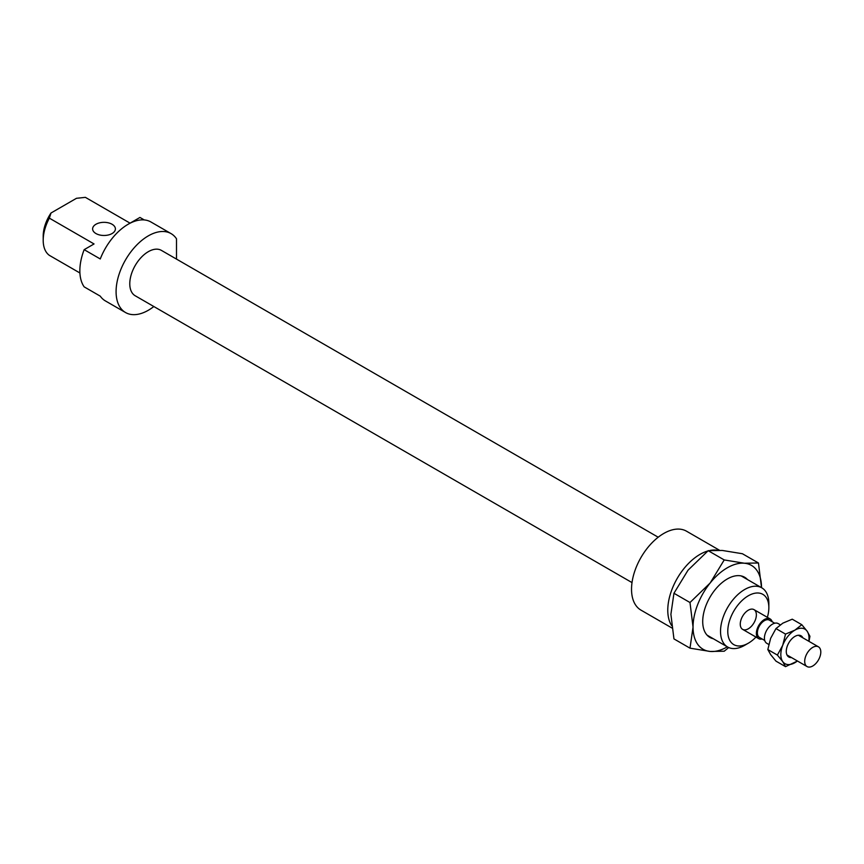 <?xml version="1.0" encoding="UTF-8"?>
<svg xmlns="http://www.w3.org/2000/svg" width="864" height="864" viewBox="0 0 864 864"><rect width="100%" height="100%" fill="white"/><g stroke="black" fill="none" stroke-linecap="round" stroke-linejoin="round"><path stroke-width="1.3" d="M79.909 272.981L49.356 255.344A34.171 19.732 -60 0 1 43.2 240.3A34.171 19.732 -60 0 1 49.356 218.149L50.998 213.008A29.041 16.772 120 0 0 43.2 236.11L43.2 240.3M176.494 259.103L176.494 238.799A45.554 26.309 120 0 0 171.083 233.626L150.952 221.994A45.554 26.309 120 0 0 100.267 258.962L84.164 249.664A45.554 26.309 120 0 0 84.164 286.859L100.267 296.158A45.554 26.309 120 0 0 105.386 300.91L125.528 312.53A45.554 26.309 120 0 0 153.846 306.526M50.998 213.008L76.475 198.299L85.374 197.348L130.064 223.16L139.957 217.447L144.277 219.942M768.852 603.45A34.171 19.732 120 0 0 761.778 587.812A34.171 19.732 120 0 0 727.607 607.532A34.171 19.732 120 0 0 727.607 646.996A34.171 19.732 120 0 0 744.692 645.3L748.31 643.205A29.041 16.772 -60 0 1 727.78 631.346A29.041 16.772 -60 0 1 748.31 595.782A29.041 16.772 -60 0 1 768.852 607.64L768.852 603.45M768.852 607.64A29.041 16.772 -60 0 1 767.372 617.339M755.978 637.07A29.041 16.772 -60 0 1 748.31 643.205M756.367 614.844A11.394 6.577 120 0 0 754.013 609.628A11.394 6.577 120 0 0 742.619 616.205A11.394 6.577 120 0 0 742.619 629.359A11.394 6.577 120 0 0 751.399 626.303A11.394 6.577 120 0 0 756.367 614.844M171.083 233.626A45.554 26.309 120 0 0 125.518 259.924A45.554 26.309 120 0 0 125.528 312.53M658.206 537.224L161.406 250.387A26.201 15.12 120 0 0 135.205 265.518A26.201 15.12 120 0 0 135.205 295.769L632.016 582.595M716.72 550.141A45.554 26.309 120 0 0 710.176 550.422M707.789 550.994A45.554 26.309 120 0 0 674.546 583.459A45.554 26.309 120 0 0 671.63 625.612M84.164 249.664L94.046 243.95L49.356 218.149M95.958 233.55A11.394 6.577 0 0 0 108.367 234.976A11.394 6.577 0 0 0 115.398 228.906A11.394 6.577 0 0 0 104.004 222.329A11.394 6.577 0 0 0 92.621 228.906A11.394 6.577 0 0 0 95.958 233.55M719.496 550.249L686.534 531.209A45.554 26.309 120 0 0 640.969 557.518A45.554 26.309 120 0 0 640.969 610.124L671.954 628.009M772.168 621.756A11.394 6.577 120 0 0 770.116 618.926A11.394 6.577 120 0 0 758.732 625.504A11.394 6.577 120 0 0 758.732 638.658A11.394 6.577 120 0 0 762.199 639.014M774.706 623.214L769.403 620.158A9.968 5.756 120 0 0 759.445 625.914A9.968 5.756 120 0 0 759.445 637.427L764.737 640.483M780.289 624.802L778.172 623.581A11.394 6.577 120 0 0 766.778 630.158A11.394 6.577 120 0 0 766.778 643.302L768.776 644.458M820.8 652.039A11.394 6.577 120 0 0 818.446 646.823A11.394 6.577 120 0 0 807.052 653.4A11.394 6.577 120 0 0 807.052 666.554A11.394 6.577 120 0 0 815.832 663.509A11.394 6.577 120 0 0 820.8 652.039M689.99 602.521L710.165 582.995A48.406 27.95 120 0 0 693.047 627.102L689.99 602.521L673.952 593.266L670.896 614.315L673.952 638.906L689.99 648.162L693.047 627.102A48.406 27.95 120 0 0 710.165 651.456A48.406 27.95 120 0 0 727.337 646.834M724.216 559.937L744.39 563.231A48.406 27.95 120 0 0 710.165 582.995L724.216 559.937L708.188 550.681L688.014 570.208L673.952 593.266M758.452 562.993L761.508 587.585A48.406 27.95 120 0 0 744.39 563.231L758.452 562.993L742.414 553.738L722.239 550.444L708.188 550.681M728.708 647.546L724.216 651.218L710.165 651.456L689.99 648.162M713.318 638.744A34.744 20.056 -60 0 1 702.713 621.529A34.744 20.056 -60 0 1 727.272 578.977A34.744 20.056 -60 0 1 747.49 579.56M791.478 657.569A12.247 7.074 -60 0 1 786.337 652.601A12.247 7.074 -60 0 1 786.272 651.402A12.247 7.074 -60 0 1 795.992 635.872A12.247 7.074 -60 0 1 802.872 637.837M777.395 655.074L782.719 645.311A19.937 11.513 120 0 0 782.719 661.586L777.395 655.074L767.826 649.555L770.645 654.61L775.969 661.133L785.527 666.652L782.719 661.586A19.937 11.513 120 0 0 794.923 662.677A19.937 11.513 120 0 0 797.407 660.992M785.527 634.1L794.923 630.126A19.937 11.513 120 0 0 782.719 645.311L785.527 634.1L775.969 628.582L770.645 638.334L767.826 649.555M794.923 630.126L801.803 624.704L807.138 631.217A19.937 11.513 120 0 0 794.923 630.126M808.801 641.261A19.937 11.513 120 0 0 807.138 631.217L809.946 636.282L808.996 641.38M797.483 661.036L785.527 666.652M801.803 624.704L792.245 619.186L782.849 623.149L775.969 628.582M707.054 635.126L727.607 646.996M741.226 575.942L761.778 587.812M742.619 629.359L758.732 638.658M754.013 609.628L770.116 618.926M786.985 654.966L807.052 666.554M798.379 635.245L818.446 646.823"/></g></svg>
